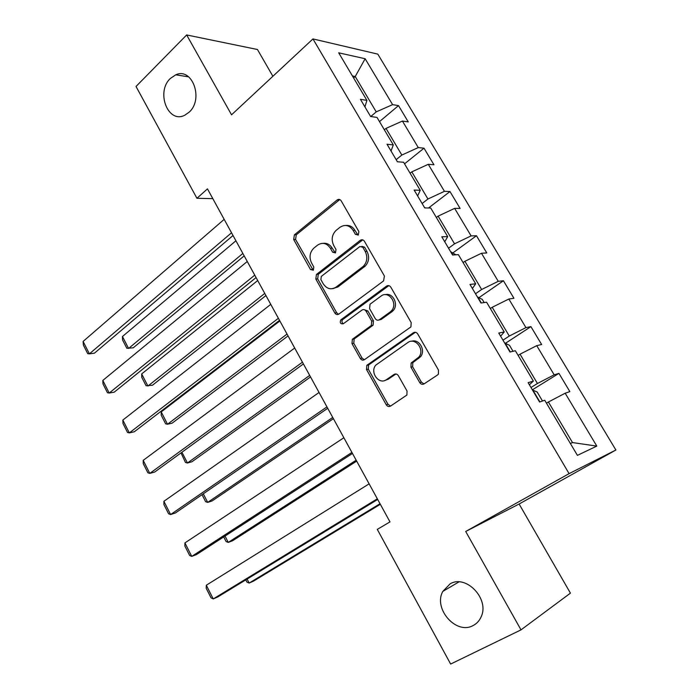 <?xml version="1.0" encoding="UTF-8"?>
<svg xmlns="http://www.w3.org/2000/svg" width="699" height="699" viewBox="0 0 699 699"><rect width="100%" height="100%" fill="white"/><g stroke="black" fill="none" stroke-linecap="round" stroke-linejoin="round"><path stroke-width="1.05" d="M358.299 235.004L358.875 231.596L341.199 200.866C340.072 199.267 338.727 198.962 337.163 199.949L294.401 234.82L293.667 239.504L310.505 269.552L313.353 270.181L313.79 266.966L311.597 263.051C308.975 257.311 309.727 252.33 313.834 248.119L317.556 245.148C322.484 242.02 326.756 243.051 330.382 248.241L332.628 252.19L335.459 252.881L336.009 249.534L333.764 245.576C331.09 239.774 331.868 234.715 336.088 230.39L339.932 227.324C344.991 224.099 349.378 225.104 353.1 230.338L355.389 234.331L358.299 235.004M450.034 583.91L442.834 591.398C433.004 608.593 456.15 635.164 473.074 625.561C476.666 623.726 479.331 620.869 481.061 616.99C489.99 599.13 466.006 573.975 450.034 583.91M170.416 78.41C155.589 91.901 168.013 124.073 184.754 115.23L189.106 112.198C203.968 99.302 192.339 66.982 175.755 74.819L170.416 78.41M419.715 382.571C420.929 384.319 422.388 384.756 424.092 383.882L437.574 374.952L438.395 374.157L438.491 370.086L417.731 333.973C416.517 332.243 415.057 331.842 413.354 332.776L366.809 365.35L366.529 369.553L386.276 404.791C387.456 406.512 388.862 406.958 390.505 406.119L406.897 395.049L407.028 391.003L398.369 375.704C397.181 373.982 395.756 373.554 394.096 374.428L386.39 379.671C378.954 385.28 369.456 372.078 375.844 365.088L407.727 342.615C415.18 336.813 425.149 349.596 418.911 357.04L411.134 363.034L410.942 367.185L419.715 382.571L421.392 382.152L424.048 383.908M521 629.869L570.428 593.145L519.112 504.005L465.7 531.476L521 629.869L450.645 664.05L377.294 529.388L389.981 521.891L207.463 188.87L196.943 198.298L212.828 198.647M465.7 531.476L569.091 473.642L312.96 38.926L377.81 54.129L615.889 450.007L569.091 473.642M272.881 76.287L257.459 49.507L186.659 34.95L231.544 114.811L312.96 38.926M186.659 34.95L136.025 86.466L196.943 198.298M383.576 280.911L384.424 276.044L364.45 241.295C363.279 239.643 361.881 239.32 360.273 240.325L316.429 274.462L315.817 279.032L334.838 312.977C335.966 314.629 337.311 314.996 338.866 314.087L383.576 280.911M390.837 287.193L411.195 322.606L410.925 326.905L364.441 359.67C362.842 360.544 361.47 360.142 360.317 358.456L351.99 343.593L352.357 339.286L371.335 325.463L371.702 321.112L366.093 311.221C364.922 309.543 363.541 309.168 361.933 310.094L343.288 323.786C340.535 324.161 339.688 322.877 340.754 319.924L386.556 286.101C388.216 285.14 389.64 285.498 390.837 287.193M558.938 373.38L554.176 374.821L536.736 345.664L541.629 344.502L530.917 326.625L525.945 327.621L508.846 299.023L513.94 298.29L503.429 280.753L498.265 281.321L481.48 253.265L486.775 252.951L476.465 235.738L471.1 235.895L454.638 208.372L460.117 208.451L449.99 191.552L444.442 191.325L428.286 164.309L433.948 164.772L424.005 148.188L418.282 147.576L402.423 121.058L408.251 121.897L398.5 105.61L392.602 104.64L365.149 58.733L338.692 52.818L366.905 100.385L360.439 99.31L370.61 116.497L377.006 117.415L393.31 144.911L387.028 144.247L397.399 161.757L403.603 162.273L420.23 190.311L414.14 190.058L424.712 207.918L430.724 208.005L447.683 236.603L441.785 236.778L452.568 254.995L458.387 254.646L475.678 283.811L469.99 284.432L480.982 303.017L486.591 302.213L504.232 331.955L498.763 333.056L509.982 352.016L515.364 350.741L533.363 381.086L528.121 382.668L539.567 402.021L544.731 400.247L577.409 455.355L596.806 446.102L565.176 393.214L569.851 391.606L558.938 373.38L532.35 389.824M518.134 355.407L520.039 354.183L537.435 383.498L530.978 387.499M537.435 383.498L554.176 374.821M520.039 354.183L536.736 345.664M533.363 381.086L529.37 384.782M490.349 308.547L492.201 307.289L509.274 336.044L502.974 340.177M509.274 336.044L525.945 327.621M492.201 307.289L508.846 299.023M504.232 331.955L500.606 336.175M463.088 262.588L464.896 261.286L481.637 289.491L475.503 293.755M481.637 289.491L498.265 281.321M464.896 261.286L481.48 253.265M475.678 283.811L472.402 288.512M436.351 217.485L438.107 216.148L454.533 243.829L448.557 248.206M454.533 243.829L471.1 235.895M438.107 216.148L454.638 208.372M447.683 236.603L444.747 241.784M410.103 173.23L411.825 171.858L427.937 199.014L422.109 203.523M427.937 199.014L444.442 191.325M411.825 171.858L428.286 164.309M420.23 190.311L417.626 195.947M384.345 129.787L386.014 128.389L401.838 155.047L396.15 159.66M401.838 155.047L418.282 147.576M386.014 128.389L402.423 121.058M393.31 144.911L391.021 150.993M353.607 77.956L355.232 76.514L376.219 111.884L370.767 116.515M376.219 111.884L392.602 104.64M352.427 75.964L355.232 76.514L365.149 58.733M366.905 100.385L364.922 106.877M519.112 504.005L615.889 450.007M570.384 443.516L572.498 442.563L548.418 402.004L546.469 403.183M572.498 442.563L596.806 446.102M548.418 402.004L565.176 393.214M379.496 121.617L398.5 105.61M404.538 163.846L424.005 148.188M428.557 207.979L449.99 191.552M452.917 252.881L476.465 235.738M478.998 297.634L503.429 280.753M505.517 343.253L530.917 326.625M358.071 235.161L354.909 230.312C352.707 226.782 349.753 225.165 346.057 225.462M323.305 243.348C327.018 242.955 329.989 244.563 332.226 248.171L335.328 252.977M339.775 199.565L296.297 234.777L295.563 239.451L313.222 270.286M362.764 239.871L318.281 274.323L317.669 278.884L336.656 312.741L338.569 314.279M362.79 247.228L359.871 246.537L321.304 276.42L320.885 279.617L323.226 283.768C326.8 288.993 331.081 290.111 336.07 287.123L363.445 266.223C367.246 261.88 367.831 256.961 365.219 251.474L362.79 247.228L364.581 247.158L361.864 246.336M332.803 288.652L337.905 286.957L336.07 287.123M364.581 247.158L367.01 251.387C369.622 256.865 369.028 261.767 365.236 266.101L337.905 286.957M364.074 309.648L367.866 310.985L373.467 320.85L373.1 325.192L354.148 338.989L353.781 343.279L362.091 358.106L364.319 359.758M388.827 285.629L342.571 319.67C341.523 321.304 341.785 322.658 343.358 323.733M390.068 312.051L391.405 310.845C398.404 303.646 388.592 289.902 380.964 296.131L370.016 304.231L369.588 308.661L375.223 318.569C376.394 320.256 377.792 320.64 379.435 319.714L390.068 312.051L391.816 311.815L393.144 310.609C398.972 304.668 392.969 292.4 385.385 294.69M379.103 319.915L381.191 319.452L379.435 319.714M391.816 311.815L381.191 319.452M411.493 341.287C419.007 338.473 426.014 350.26 420.597 356.682L412.829 362.659L412.646 366.8L421.392 382.152M384.887 380.457L388.128 379.269L386.39 379.671M395.905 373.982L388.128 379.269M415.363 332.287L368.574 364.983L368.303 369.168L388.015 404.319L390.575 406.075M242.859 253.449L128.581 348.452L122.456 336.516L235.921 240.779M122.456 336.516L122.578 339.985L126.86 348.312L133.264 347.805L244.178 255.86M231.535 232.784L89.393 353.86L94.47 353.152L233.029 235.511M224.178 219.364L83.111 341.427L89.393 353.86L87.733 353.694L83.356 345.018L83.111 341.427M264.764 293.423L147.908 386.04L141.679 373.93L257.704 280.535M141.679 373.93L141.748 377.311L146.091 385.769L152.522 385.201L265.935 295.546M425.551 207.935L424.433 207.446M287.044 334.061L167.524 424.223L161.207 411.921L279.862 320.963M161.207 411.921L161.224 415.223L165.628 423.812L167.524 424.223L172.085 423.183L288.049 335.904M254.751 275.153L109.21 393.065L114.217 392.156L256.079 277.564M247.271 261.487L102.823 380.431L109.21 393.065L107.463 392.751L103.006 383.934L102.823 380.431M337.766 199.591L338.84 199.364M278.385 318.272L129.341 432.899L134.287 431.781L279.53 320.36M270.766 304.371L122.849 420.064L129.341 432.899L127.506 432.445L122.98 423.48L122.849 420.064M455.862 254.794L450.663 251.78M309.692 375.398L187.454 463L191.945 461.759L310.539 376.936M181.923 452.236L187.454 463L185.471 462.45L181.006 452.908M484.162 302.562L482.31 299.434L477.4 296.961M332.741 417.443L207.699 502.389L212.12 500.938L333.414 418.675M203.287 493.809L207.699 502.389L205.628 501.69L202.028 494.674M513.031 351.291L509.466 345.28L504.643 342.999M356.175 460.213L228.258 542.398L232.618 540.738L356.673 461.122M509.291 350.846L508.828 350.068M225.017 536.081L228.258 542.398L226.1 541.559L223.724 536.919M302.449 362.178L149.796 473.398L154.68 472.043L303.41 363.926M294.69 348.023L143.208 460.344L149.796 473.398L147.873 472.786L143.278 463.673L143.208 460.344M326.957 406.888L170.6 514.551L175.405 512.979L327.717 408.286M319.05 392.471L163.898 501.288L170.6 514.551L168.581 513.782L163.907 504.529L163.898 501.288M351.912 452.428L191.744 556.395L196.48 554.578L352.471 453.459M343.864 437.74L184.929 542.905L191.744 556.395L189.63 555.46L184.877 546.05L184.929 542.905M542.494 401.016L537.155 392.008L532.411 389.928M380.029 503.734L249.159 583.062L253.44 581.166L380.343 504.311M537.147 397.923L536.675 397.128M247.105 579.069L249.159 583.062L246.904 582.057L245.786 579.873M377.329 498.806L213.239 598.938L217.896 596.876L377.687 499.462M369.133 483.848L206.31 585.22L213.239 598.938L211.028 597.837L206.196 588.27L206.31 585.22M354.909 230.312L353.1 230.338M334.463 252.112L332.628 252.19M332.226 248.171L330.382 248.241M312.366 269.421L310.505 269.552M295.563 239.451L293.667 239.504M296.297 234.777L294.401 234.82M338.954 200.036L337.11 199.993M357.198 234.296L355.389 234.331M336.656 312.741L334.838 312.977M317.669 278.884L315.817 279.032M318.429 274.2L316.568 274.34M362.073 240.264L360.273 240.325M364.371 266.835L362.58 266.966M367.01 251.387L365.219 251.474M362.091 358.106L360.317 358.456M353.781 343.279L351.99 343.593M354.585 338.596L352.794 338.901M372.637 325.603L370.872 325.883M373.467 320.85L371.702 321.112M367.866 310.985L366.093 311.221M342.816 319.46L340.998 319.714M388.312 285.926L386.556 286.101M412.646 366.8L410.942 367.185M413.528 362.003L411.825 362.37M418.701 358.482L417.015 358.849M395.826 374.035L394.096 374.428M388.015 404.319L386.276 404.791M368.303 369.168L366.529 369.553M369.116 364.485L367.351 364.852M415.057 332.479L413.354 332.776M452.926 254.978L451.056 251.815M481.331 302.973L477.784 296.97M510.314 351.938L505.01 342.991M539.881 401.908L532.769 389.893M458.894 581.918L442.834 591.398M188.704 76.873L175.755 74.819M339.006 199.993L337.163 199.949M318.281 274.323L316.429 274.462M365.236 266.101L363.445 266.223M354.148 338.989L352.357 339.286M373.1 325.192L371.335 325.463M342.571 319.67L340.754 319.924M393.144 310.609L391.405 310.845M412.829 362.659L411.134 363.034M420.597 356.682L418.911 357.04M368.574 364.983L366.809 365.35"/></g></svg>
